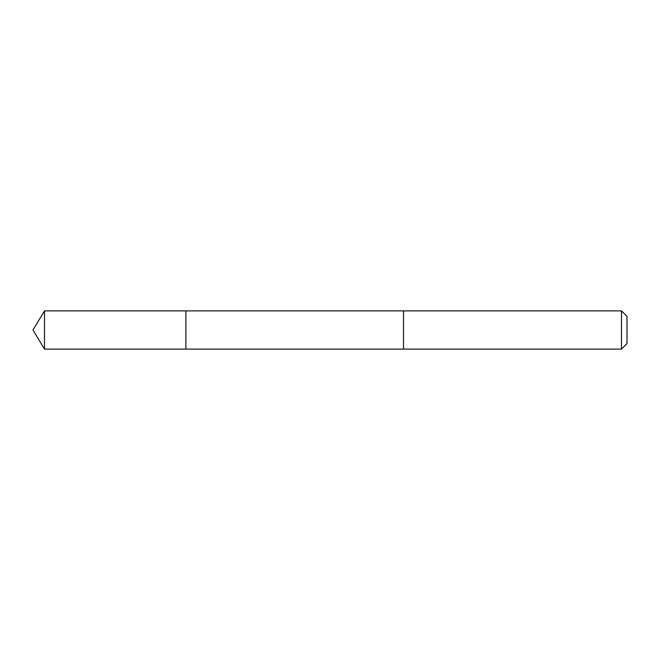 <?xml version="1.0" encoding="UTF-8"?>
<svg xmlns="http://www.w3.org/2000/svg" width="660" height="660" viewBox="0 0 660 660"><rect width="100%" height="100%" fill="white"/><g stroke="black" fill="none" stroke-linecap="round" stroke-linejoin="round"><path stroke-width="0.99" d="M185.914 349.115L185.914 310.885L44.484 310.885L44.484 349.115L185.914 349.115L185.914 310.885L403.516 310.893L403.516 349.107L44.484 349.115L33 330L44.484 349.115M403.516 348.183L403.516 349.115L621.481 349.115L621.481 310.885L403.516 310.885L403.516 348.183M621.481 310.885L627 316.404L627 343.596L621.481 349.115M33 330L44.484 310.885"/></g></svg>
